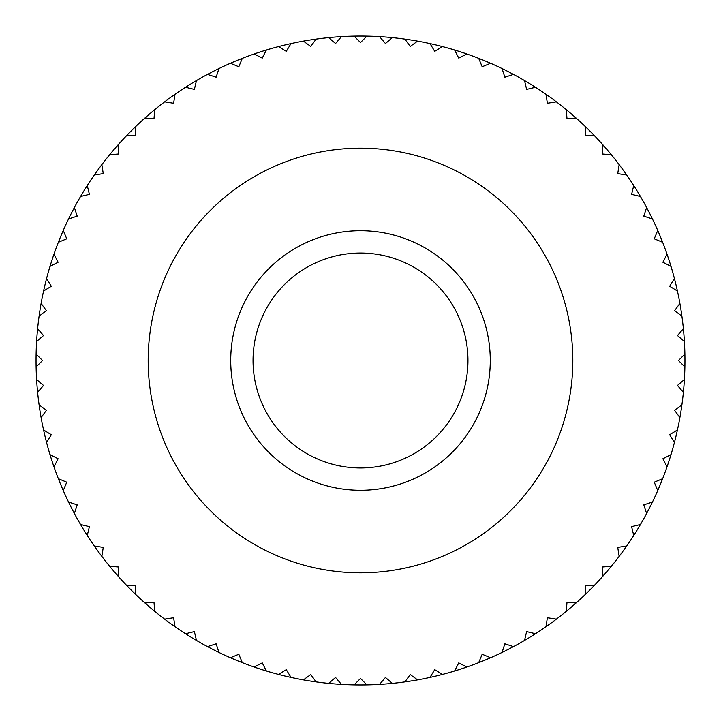 <?xml version="1.0" encoding="UTF-8"?>
<svg xmlns="http://www.w3.org/2000/svg" width="721" height="721" viewBox="0 0 721 721"><rect width="100%" height="100%" fill="white"/><g stroke="black" fill="none" stroke-linecap="round" stroke-linejoin="round"><path stroke-width="1.08" d="M36.113 366.926A324.45 324.45 0 0 1 36.113 354.074L42.539 360.5L36.113 366.926A324.45 324.45 0 0 0 36.609 379.543L43.521 385.447L37.618 392.359A324.45 324.45 0 0 0 39.105 404.896L46.45 410.24L41.115 417.594A324.45 324.45 0 0 0 43.575 429.977L51.326 434.727L46.577 442.478A324.45 324.45 0 0 0 50.001 454.627L58.104 458.754L53.976 466.848A324.45 324.45 0 0 0 58.347 478.699L66.747 482.178L63.268 490.577A324.45 324.45 0 0 0 68.549 502.041L77.192 504.853L74.389 513.496A324.45 324.45 0 0 0 80.554 524.509L89.395 526.636L87.268 535.469A324.45 324.45 0 0 0 94.289 545.968L103.265 547.392L101.841 556.369A324.45 324.45 0 0 0 109.664 566.282L118.722 567.003L118.01 576.061A324.45 324.45 0 0 0 126.581 585.335L135.665 585.335L135.665 594.419A324.45 324.45 0 0 0 144.939 602.99L153.997 602.278L154.718 611.336A324.45 324.45 0 0 0 164.631 619.159L173.608 617.735L175.032 626.711A324.45 324.45 0 0 0 185.531 633.732L194.364 631.605L196.491 640.446A324.45 324.45 0 0 0 207.504 646.611L216.147 643.808L218.959 652.451A324.45 324.45 0 0 0 230.423 657.732L238.822 654.253L242.301 662.653A324.45 324.45 0 0 0 254.153 667.024L262.246 662.896L266.373 670.999A324.45 324.45 0 0 0 278.522 674.423L286.273 669.674L291.023 677.425A324.45 324.45 0 0 0 303.406 679.885L310.76 674.55L316.104 681.895A324.45 324.45 0 0 0 328.641 683.382L335.553 677.479L341.457 684.391A324.45 324.45 0 0 0 354.074 684.887L360.5 678.461L366.926 684.887A324.45 324.45 0 0 0 379.543 684.391L385.447 677.479L392.359 683.382A324.45 324.45 0 0 0 404.896 681.895L410.24 674.55L417.594 679.885A324.45 324.45 0 0 0 429.977 677.425L434.727 669.674L442.478 674.423A324.45 324.45 0 0 0 454.627 670.999L458.754 662.896L466.848 667.024A324.45 324.45 0 0 0 478.699 662.653L482.178 654.253L490.577 657.732A324.45 324.45 0 0 0 502.041 652.451L504.853 643.808L513.496 646.611A324.45 324.45 0 0 0 524.509 640.446L526.636 631.605L535.469 633.732A324.45 324.45 0 0 0 545.968 626.711L547.392 617.735L556.369 619.159A324.45 324.45 0 0 0 566.282 611.336L567.003 602.278L576.061 602.99A324.45 324.45 0 0 0 585.335 594.419L585.335 585.335L594.419 585.335A324.45 324.45 0 0 0 602.99 576.061L602.278 567.003L611.336 566.282A324.45 324.45 0 0 0 619.159 556.369L617.735 547.392L626.711 545.968A324.45 324.45 0 0 0 633.732 535.469L631.605 526.636L640.446 524.509A324.45 324.45 0 0 0 646.611 513.496L643.808 504.853L652.451 502.041A324.45 324.45 0 0 0 657.732 490.577L654.253 482.178L662.653 478.699A324.45 324.45 0 0 0 667.024 466.848L662.896 458.754L670.999 454.627A324.45 324.45 0 0 0 674.423 442.478L669.674 434.727L677.425 429.977A324.45 324.45 0 0 0 679.885 417.594L674.55 410.24L681.895 404.896A324.45 324.45 0 0 0 683.382 392.359L677.479 385.447L684.391 379.543A324.45 324.45 0 0 1 683.382 392.359M36.609 341.457A324.45 324.45 0 0 1 37.618 328.641L43.521 335.553L36.609 341.457A324.45 324.45 0 0 0 36.113 354.074M39.105 316.104A324.45 324.45 0 0 1 41.115 303.406L46.45 310.76L39.105 316.104A324.45 324.45 0 0 0 37.618 328.641M43.575 291.023A324.45 324.45 0 0 1 46.577 278.522L51.326 286.273L43.575 291.023A324.45 324.45 0 0 0 41.115 303.406M50.001 266.373A324.45 324.45 0 0 1 53.976 254.153L58.104 262.246L50.001 266.373A324.45 324.45 0 0 0 46.577 278.522M58.347 242.301A324.45 324.45 0 0 1 63.268 230.423L66.747 238.822L58.347 242.301A324.45 324.45 0 0 0 53.976 254.153M68.549 218.959A324.45 324.45 0 0 1 74.389 207.504L77.192 216.147L68.549 218.959A324.45 324.45 0 0 0 63.268 230.423M80.554 196.491A324.45 324.45 0 0 1 87.268 185.531L89.395 194.364L80.554 196.491A324.45 324.45 0 0 0 74.389 207.504M94.289 175.032A324.45 324.45 0 0 1 101.841 164.631L103.265 173.608L94.289 175.032A324.45 324.45 0 0 0 87.268 185.531M109.664 154.718A324.45 324.45 0 0 1 118.01 144.939L118.722 153.997L109.664 154.718A324.45 324.45 0 0 0 101.841 164.631M126.581 135.665A324.45 324.45 0 0 1 135.665 126.581L135.665 135.665L126.581 135.665A324.45 324.45 0 0 0 118.01 144.939M144.939 118.01A324.45 324.45 0 0 1 154.718 109.664L153.997 118.722L144.939 118.01A324.45 324.45 0 0 0 135.665 126.581M164.631 101.841A324.45 324.45 0 0 1 175.032 94.289L173.608 103.265L164.631 101.841A324.45 324.45 0 0 0 154.718 109.664M185.531 87.268A324.45 324.45 0 0 1 196.491 80.554L194.364 89.395L185.531 87.268A324.45 324.45 0 0 0 175.032 94.289M207.504 74.389A324.45 324.45 0 0 1 218.959 68.549L216.147 77.192L207.504 74.389A324.45 324.45 0 0 0 196.491 80.554M230.423 63.268A324.45 324.45 0 0 1 242.301 58.347L238.822 66.747L230.423 63.268A324.45 324.45 0 0 0 218.959 68.549M254.153 53.976A324.45 324.45 0 0 1 266.373 50.001L262.246 58.104L254.153 53.976A324.45 324.45 0 0 0 242.301 58.347M278.522 46.577A324.45 324.45 0 0 1 291.023 43.575L286.273 51.326L278.522 46.577A324.45 324.45 0 0 0 266.373 50.001M303.406 41.115A324.45 324.45 0 0 1 316.104 39.105L310.76 46.45L303.406 41.115A324.45 324.45 0 0 0 291.023 43.575M328.641 37.618A324.45 324.45 0 0 1 341.457 36.609L335.553 43.521L328.641 37.618A324.45 324.45 0 0 0 316.104 39.105M354.074 36.113A324.45 324.45 0 0 1 366.926 36.113L360.5 42.539L354.074 36.113A324.45 324.45 0 0 0 341.457 36.609M379.543 36.609A324.45 324.45 0 0 1 392.359 37.618L385.447 43.521L379.543 36.609A324.45 324.45 0 0 0 366.926 36.113M404.896 39.105A324.45 324.45 0 0 1 417.594 41.115L410.24 46.45L404.896 39.105A324.45 324.45 0 0 0 392.359 37.618M429.977 43.575A324.45 324.45 0 0 1 442.478 46.577L434.727 51.326L429.977 43.575A324.45 324.45 0 0 0 417.594 41.115M454.627 50.001A324.45 324.45 0 0 1 466.848 53.976L458.754 58.104L454.627 50.001A324.45 324.45 0 0 0 442.478 46.577M478.699 58.347A324.45 324.45 0 0 1 490.577 63.268L482.178 66.747L478.699 58.347A324.45 324.45 0 0 0 466.848 53.976M502.041 68.549A324.45 324.45 0 0 1 513.496 74.389L504.853 77.192L502.041 68.549A324.45 324.45 0 0 0 490.577 63.268M524.509 80.554A324.45 324.45 0 0 1 535.469 87.268L526.636 89.395L524.509 80.554A324.45 324.45 0 0 0 513.496 74.389M545.968 94.289A324.45 324.45 0 0 1 556.369 101.841L547.392 103.265L545.968 94.289A324.45 324.45 0 0 0 535.469 87.268M566.282 109.664A324.45 324.45 0 0 1 576.061 118.01L567.003 118.722L566.282 109.664A324.45 324.45 0 0 0 556.369 101.841M585.335 126.581A324.45 324.45 0 0 1 594.419 135.665L585.335 135.665L585.335 126.581A324.45 324.45 0 0 0 576.061 118.01M602.99 144.939A324.45 324.45 0 0 1 611.336 154.718L602.278 153.997L602.99 144.939A324.45 324.45 0 0 0 594.419 135.665M619.159 164.631A324.45 324.45 0 0 1 626.711 175.032L617.735 173.608L619.159 164.631A324.45 324.45 0 0 0 611.336 154.718M633.732 185.531A324.45 324.45 0 0 1 640.446 196.491L631.605 194.364L633.732 185.531A324.45 324.45 0 0 0 626.711 175.032M646.611 207.504A324.45 324.45 0 0 1 652.451 218.959L643.808 216.147L646.611 207.504A324.45 324.45 0 0 0 640.446 196.491M657.732 230.423A324.45 324.45 0 0 1 662.653 242.301L654.253 238.822L657.732 230.423A324.45 324.45 0 0 0 652.451 218.959M667.024 254.153A324.45 324.45 0 0 1 670.999 266.373L662.896 262.246L667.024 254.153A324.45 324.45 0 0 0 662.653 242.301M674.423 278.522A324.45 324.45 0 0 1 677.425 291.023L669.674 286.273L674.423 278.522A324.45 324.45 0 0 0 670.999 266.373M679.885 303.406A324.45 324.45 0 0 1 681.895 316.104L674.55 310.76L679.885 303.406A324.45 324.45 0 0 0 677.425 291.023M683.382 328.641A324.45 324.45 0 0 1 684.391 341.457L677.479 335.553L683.382 328.641A324.45 324.45 0 0 0 681.895 316.104M684.391 379.543A324.45 324.45 0 0 0 684.887 366.926L678.461 360.5L684.887 354.074A324.45 324.45 0 0 0 684.391 341.457M684.887 354.074A324.45 324.45 0 0 1 684.887 366.926M148.184 360.5A212.316 212.316 0 0 1 360.5 148.184A212.316 212.316 0 0 1 572.816 360.5A212.316 212.316 0 0 1 360.5 572.816A212.316 212.316 0 0 1 148.184 360.5M681.895 404.896A324.45 324.45 0 0 1 679.885 417.594M677.425 429.977A324.45 324.45 0 0 1 674.423 442.478M670.999 454.627A324.45 324.45 0 0 1 667.024 466.848M662.653 478.699A324.45 324.45 0 0 1 657.732 490.577M652.451 502.041A324.45 324.45 0 0 1 646.611 513.496M640.446 524.509A324.45 324.45 0 0 1 633.732 535.469M626.711 545.968A324.45 324.45 0 0 1 619.159 556.369M611.336 566.282A324.45 324.45 0 0 1 602.99 576.061M594.419 585.335A324.45 324.45 0 0 1 585.335 594.419M576.061 602.99A324.45 324.45 0 0 1 566.282 611.336M556.369 619.159A324.45 324.45 0 0 1 545.968 626.711M535.469 633.732A324.45 324.45 0 0 1 524.509 640.446M513.496 646.611A324.45 324.45 0 0 1 502.041 652.451M490.577 657.732A324.45 324.45 0 0 1 478.699 662.653M466.848 667.024A324.45 324.45 0 0 1 454.627 670.999M442.478 674.423A324.45 324.45 0 0 1 429.977 677.425M417.594 679.885A324.45 324.45 0 0 1 404.896 681.895M392.359 683.382A324.45 324.45 0 0 1 379.543 684.391M366.926 684.887A324.45 324.45 0 0 1 354.074 684.887M341.457 684.391A324.45 324.45 0 0 1 328.641 683.382M316.104 681.895A324.45 324.45 0 0 1 303.406 679.885M291.023 677.425A324.45 324.45 0 0 1 278.522 674.423M266.373 670.999A324.45 324.45 0 0 1 254.153 667.024M242.301 662.653A324.45 324.45 0 0 1 230.423 657.732M218.959 652.451A324.45 324.45 0 0 1 207.504 646.611M196.491 640.446A324.45 324.45 0 0 1 185.531 633.732M175.032 626.711A324.45 324.45 0 0 1 164.631 619.159M154.718 611.336A324.45 324.45 0 0 1 144.939 602.99M135.665 594.419A324.45 324.45 0 0 1 126.581 585.335M118.01 576.061A324.45 324.45 0 0 1 109.664 566.282M101.841 556.369A324.45 324.45 0 0 1 94.289 545.968M87.268 535.469A324.45 324.45 0 0 1 80.554 524.509M74.389 513.496A324.45 324.45 0 0 1 68.549 502.041M63.268 490.577A324.45 324.45 0 0 1 58.347 478.699M53.976 466.848A324.45 324.45 0 0 1 50.001 454.627M46.577 442.478A324.45 324.45 0 0 1 43.575 429.977M41.115 417.594A324.45 324.45 0 0 1 39.105 404.896M37.618 392.359A324.45 324.45 0 0 1 36.609 379.543M467.956 360.5A107.456 107.456 0 0 1 360.5 467.956A107.456 107.456 0 0 1 253.044 360.5A107.456 107.456 0 0 1 360.5 253.044A107.456 107.456 0 0 1 467.956 360.5M490.28 360.5A129.78 129.78 0 0 1 360.5 490.28A129.78 129.78 0 0 1 230.72 360.5A129.78 129.78 0 0 1 360.5 230.72A129.78 129.78 0 0 1 490.28 360.5"/></g></svg>
